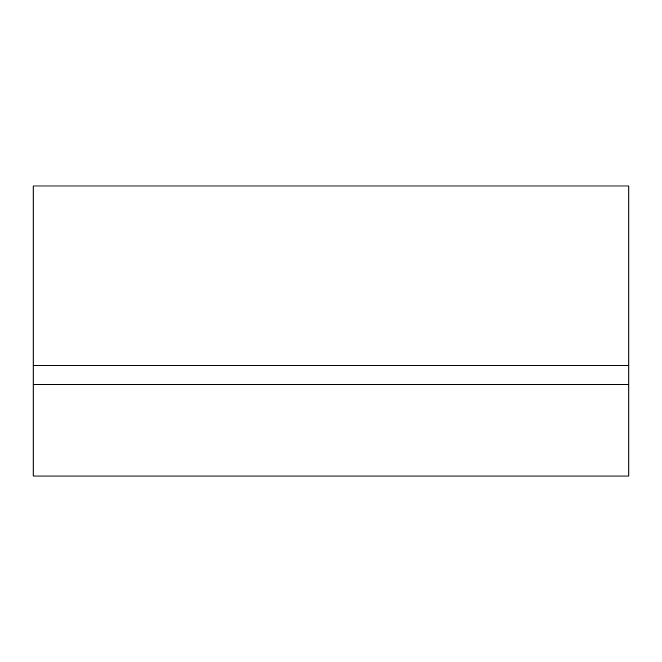 <?xml version="1.0" encoding="UTF-8"?>
<svg xmlns="http://www.w3.org/2000/svg" width="662" height="662" viewBox="0 0 662 662"><rect width="100%" height="100%" fill="white"/><g stroke="black" fill="none" stroke-linecap="round" stroke-linejoin="round"><path stroke-width="0.99" d="M33.1 365.672L628.9 365.672L628.9 185.989L33.1 185.989L33.1 476.011L628.9 476.011L628.9 384.589L33.1 384.589M628.9 365.672L628.9 384.589"/></g></svg>
